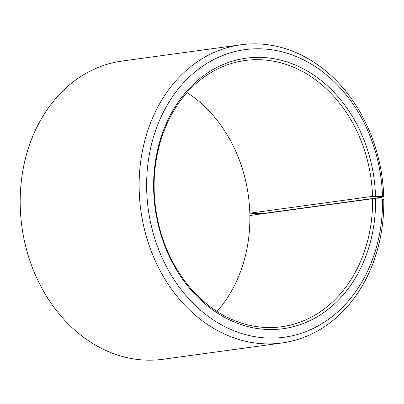 <?xml version="1.0" encoding="UTF-8"?>
<svg xmlns="http://www.w3.org/2000/svg" width="404" height="404" viewBox="0 0 404 404"><rect width="100%" height="100%" fill="white"/><g stroke="black" fill="none" stroke-linecap="round" stroke-linejoin="round"><path stroke-width="0.61" d="M216.978 311.444A134.375 108.711 -97.8 0 0 249.869 215.514L372.574 198.718A134.375 108.711 -97.8 0 1 281.578 326.755A134.375 108.711 -97.8 0 1 154.131 188.522A134.375 108.711 -97.8 0 1 245.127 60.484A134.375 108.711 -97.8 0 1 372.518 196.379L382.502 196.43L383.739 196.97L264.792 213.251L257.298 213.57L249.813 213.176L372.518 196.379M187.022 92.592A134.375 108.711 -97.8 0 1 249.813 213.176M372.574 198.718L382.563 198.955L383.8 199.586A150.5 121.761 -97.8 0 1 281.886 342.986L162.938 359.272A150.5 121.761 -97.8 0 1 20.2 204.449A150.5 121.761 -97.8 0 1 122.114 61.044L241.062 44.763A150.5 121.761 -97.8 0 1 383.739 196.97M281.886 342.986A150.5 121.761 -97.8 0 1 139.148 188.168A150.5 121.761 -97.8 0 1 241.062 44.763M382.563 198.955A145.127 117.412 -97.8 0 1 266.877 338.007A145.127 117.412 -97.8 0 1 146.647 187.941A145.127 117.412 -97.8 0 1 261.302 48.844A145.127 117.412 -97.8 0 1 382.502 196.43M375.574 198.627A136.527 110.454 -97.8 0 1 266.741 329.442A136.527 110.454 -97.8 0 1 153.636 188.269A136.527 110.454 -97.8 0 1 261.499 57.413A136.527 110.454 -97.8 0 1 375.518 196.253"/></g></svg>

